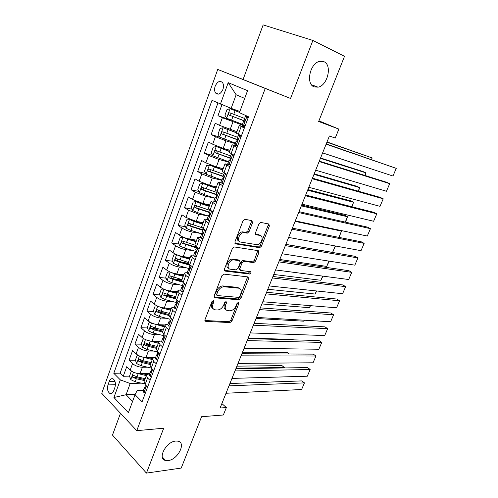 <?xml version="1.0" encoding="UTF-8"?>
<svg xmlns="http://www.w3.org/2000/svg" width="498" height="498" viewBox="0 0 498 498"><rect width="100%" height="100%" fill="white"/><g stroke="black" fill="none" stroke-linecap="round" stroke-linejoin="round"><path stroke-width="0.75" d="M213.356 300.549L211.924 301.67L205.008 319.641L205.761 321.384L230.008 322.573L231.944 321.017L238.76 303.718L238.268 302.498L236.948 303.575L236.058 305.834C234.602 308.934 232.554 310.59 229.914 310.802L227.829 310.671C225.376 310.186 224.642 308.318 225.638 305.075L226.528 302.784L226.048 301.539L224.654 302.641L223.758 304.938C222.282 308.088 220.184 309.775 217.458 309.986L215.298 309.849C212.752 309.351 211.98 307.453 212.97 304.147L213.866 301.813L213.356 300.549M314.132 86.864L318.054 87.175C327.578 85.668 332.483 65.138 323.968 61.708L319.623 61.347C309.912 63.19 305.579 84.038 314.132 86.864M168.106 460.575C177.836 459.741 186.563 442.485 177.879 441.141L175.732 441.06C166.095 441.583 157.032 459.038 165.597 460.476L168.106 460.575M215.18 86.154C214.264 88.974 214.414 91.271 215.615 93.045C218.242 95.23 220.67 94.029 222.905 89.447C223.82 86.646 223.683 84.349 222.506 82.568C219.842 80.34 217.402 81.535 215.18 86.154M252.536 222.687L251.888 220.651L245.066 219.301L243.005 220.826L234.907 241.885L235.604 243.877L259.676 247.711L261.419 246.205L269.393 225.968L268.802 223.988L260.659 222.419L258.948 223.932L255.499 232.765L256.128 234.745L260.062 235.448C264.233 235.952 261.338 244.723 257.03 244.692L240.746 242.09C236.394 241.655 239.165 232.659 243.684 232.616L247.319 233.139L249.081 231.607L252.536 222.687L251.309 221.952L251.378 220.546M120.485 413.29L112.48 435.071L146.437 473.1L181.216 468.07L201.578 416.726L223.347 414.996L226.353 407.563L220.091 407.999L329.415 135.979L335.241 138.071L338.864 129.1L318.913 120.84M312.875 40.438L263.143 24.9L243.092 79.487L290.552 98.461L312.875 40.438L344.51 56.305L318.658 121.487L338.864 129.1M290.552 98.461L265.235 88.439L136.769 430.658L101.748 393.308L217.738 69.44L265.235 88.439M146.437 473.1L163.699 428.224L136.769 430.658M223.957 274.124L221.909 275.699L214.103 295.999L214.837 297.816L239.034 299.796L240.914 298.258L248.608 278.724L247.979 276.907L223.957 274.124M224.411 269.188L232.361 248.514L234.415 246.964L258.294 250.681L258.91 252.579L255.542 261.12L253.762 262.639L243.902 261.313L242.09 262.857L239.855 268.584L240.515 270.451L250.438 271.678C251.291 272.524 251.011 273.309 249.61 274.031L225.121 271.093L224.411 269.188M221.952 104.729L217.968 115.698L230.53 119.875M242.19 124.986L222.338 117.746L219.562 125.353L215.217 123.261L211.121 134.541L219.718 137.149M235.243 143.629L225.961 140.834L215.416 136.695L212.671 144.215L208.401 142.011L204.348 153.154L212.658 155.451M228.383 162.055L219.064 159.516L208.581 155.42L205.867 162.846L201.665 160.537L197.662 171.549L205.718 173.553M221.604 180.257L212.254 177.967L201.827 173.914L199.144 181.253L195.011 178.844L191.058 189.726L198.876 191.462M214.899 198.254L205.525 196.206L195.154 192.191L192.508 199.443L188.437 196.934L184.528 207.685L192.141 209.185M197.905 201.951L196.112 201.578L193.212 201.995L191.244 207.367L192.819 210.561L197.538 212.621L208.282 216.026L198.876 214.227L188.555 210.249L185.941 217.414L181.938 214.806L178.079 225.432L185.499 226.708M203.172 229.759L202.256 229.597M200.825 233.456L192.303 232.031C188.487 231.259 185.069 229.945 182.044 228.096L179.454 235.174L175.52 232.473L171.698 242.974L178.944 244.051M196.112 246.591L192.153 246.006M193.585 250.737L185.81 249.629C181.988 248.938 178.589 247.637 175.601 245.732L173.049 252.729L169.171 249.934L165.398 260.311L172.482 261.195M188.25 263.168L182.847 262.49M186.569 267.874L179.386 267.021C175.564 266.405 172.184 265.117 169.239 263.162L166.712 270.078L162.896 267.196L159.167 277.454L166.102 278.158M181.932 279.776L174.132 278.98M179.728 284.85L173.043 284.215C169.214 283.673 165.853 282.397 162.946 280.393L160.449 287.228L156.696 284.252L153.011 294.393L159.802 294.934M173.466 296.03L165.94 295.426M173.049 301.664L166.774 301.209C162.939 300.742 159.59 299.479 156.727 297.418L154.262 304.178L150.564 301.116L146.922 311.144L153.589 311.53M164.726 312.178L158.8 311.835M166.5 318.303L160.574 318.004C156.739 317.612 153.409 316.361 150.583 314.25L148.143 320.93L144.501 317.786L140.903 327.703L147.452 327.945M156.416 328.282L152.382 328.126M160.07 334.774L154.442 334.612C150.608 334.289 147.29 333.05 144.507 330.896L142.092 337.501L138.512 334.27L134.952 344.074L141.388 344.18M148.51 344.299L146.213 344.261M153.745 351.071L148.385 351.028C144.544 350.773 141.245 349.546 138.494 347.349L136.11 353.879L132.586 350.573L129.063 360.266L132.555 363.615C135.269 365.862 138.55 367.076 142.397 367.263L147.526 367.2M141.345 360.222L140.206 360.228M135.4 360.241L129.063 360.266M219.562 125.353L236.948 131.684M212.671 144.215L223.191 148.329L230.026 150.315M205.867 162.846L216.331 166.923L223.191 168.716M199.144 181.253L209.552 185.287L216.437 186.899M192.508 199.443L202.854 203.439L209.758 204.871M185.941 217.414L196.237 221.373L203.159 222.631M179.454 235.174C182.467 237.048 185.879 238.355 189.694 239.096L196.642 240.185M173.049 252.729C176.018 254.652 179.411 255.947 183.233 256.613L190.192 257.534M166.712 270.078C169.637 272.057 173.018 273.34 176.84 273.925L183.824 274.684M160.449 287.228C163.338 289.257 166.699 290.521 170.528 291.031L177.525 291.635M154.262 304.178C157.107 306.251 160.449 307.509 164.284 307.951L171.3 308.393M148.143 320.93C150.95 323.059 154.274 324.304 158.115 324.671L165.212 324.964M142.092 337.501C144.868 339.673 148.174 340.906 152.014 341.198L159.659 341.36M136.11 353.879C138.849 356.095 142.135 357.321 145.982 357.545L155.581 357.545M113.662 390.837L114.932 387.332C115.903 383.659 115.368 380.889 113.332 379.009C111.633 378.156 110.27 378.966 109.224 381.449L107.979 384.929C107.008 388.621 107.556 391.403 109.628 393.271C111.284 394.086 112.629 393.277 113.662 390.837M244.699 98.411L236.133 94.763L231.147 108.365L212.005 100.341L113.793 373.282L120.329 379.868L130.196 383.516L141.401 383.155M220.409 104.126L228.202 82.656L247.568 90.655L239.42 112.673L248.228 116.632M143.405 390.239L137.193 390.488L135.051 394.721L142.086 401.818L248.539 116.775M135.051 394.721L128.397 412.693L113.93 397.491L120.329 379.868M244.711 127.027L239.258 125.471L236.382 133.221L241.406 135.879M237.596 146.076L232.087 144.769L229.248 152.419L234.16 155.283M230.568 164.888L225.009 163.823L222.201 171.387L227.001 174.443M221.411 182.934L220.745 182.778C219.045 182.374 218.136 182.33 218.018 182.648L215.242 190.118L219.935 193.361M214.159 201.273L213.879 201.217C212.173 200.862 211.252 200.868 211.108 201.242L208.369 208.618L212.957 212.055M207.174 219.444L207.093 219.431C205.388 219.12 204.448 219.182 204.286 219.612L201.578 226.895L203.172 228.632L206.06 230.512M217.931 103.005L120.124 373.158L123.243 376.27L126.729 366.69L130.196 370.07C132.898 372.336 136.172 373.544 140.019 373.705L149.637 373.512M149.444 374.035C147.732 374.104 146.717 374.571 146.393 375.43L147.557 378.013L150.072 380.428M144.003 381.86L145.105 384.599L147.607 387.039M244.325 128.048L239.258 125.471M237.048 147.551L232.087 144.769M229.852 166.805L225.009 163.823M222.749 185.822L218.018 182.648M215.74 204.603L211.108 201.242M208.811 223.16L205.898 221.299L204.286 219.612M201.964 241.486L199.1 239.557L197.544 237.758C197.725 237.278 198.665 237.166 200.37 237.428M194.892 244.892L196.405 246.803L199.25 248.751M195.204 259.589L192.39 257.597L190.883 255.692C191.083 255.163 192.023 255.001 193.697 255.206M188.263 262.726L189.726 264.749L192.521 266.766M188.524 277.473L185.754 275.419L184.297 273.408C184.515 272.829 185.468 272.618 187.148 272.78L188.045 274.118L189.806 274.043M181.72 280.355L183.121 282.484L185.872 284.57M181.926 295.146L179.199 293.023L177.792 290.913C178.029 290.284 178.994 290.029 180.681 290.153M175.246 297.773L176.597 300.014L179.305 302.155M175.402 312.607L172.719 310.428L171.368 308.212C171.623 307.534 172.594 307.241 174.288 307.322M168.853 314.985L170.148 317.332L172.818 319.535M168.959 329.863L166.32 327.622L165.012 325.312C165.286 324.584 166.27 324.248 167.969 324.291M162.529 331.998L163.78 334.444L166.4 336.71M162.591 346.919L159.995 344.616L158.738 342.213C159.024 341.441 160.02 341.055 161.719 341.062M156.285 348.812L157.48 351.358L160.063 353.68M156.297 363.77L153.739 361.411L152.531 358.915C152.836 358.099 153.838 357.676 155.544 357.639M150.11 365.432L151.261 368.078L153.801 370.456M138.494 347.349L134.952 344.074M144.507 330.896L140.903 327.703M150.583 314.25L146.922 311.144M156.727 297.418L153.011 294.393M162.946 280.393L159.167 277.454M169.239 263.162L165.398 260.311M175.601 245.732L171.698 242.974M182.044 228.096L178.079 225.432M188.555 210.249L184.528 207.685M195.154 192.191L191.058 189.726M201.827 173.914L197.662 171.549M208.581 155.42L204.348 153.154M215.416 136.695L211.121 134.541M222.338 117.746L217.968 115.698M231.147 108.365L239.887 111.415M130.196 383.516L126.081 394.727L132.586 401.388M135.257 394.31L126.081 394.727L113.93 397.491M243.092 79.487L217.738 69.44M226.353 407.563L221.871 403.567M129.53 376.127L123.243 376.27M120.124 373.158L113.793 373.282M228.202 82.656L236.133 94.763M213.866 301.813L212.721 300.954L211.824 303.282C210.934 306.002 211.389 307.826 213.194 308.766M225.824 309.632C224.038 308.735 223.596 306.936 224.492 304.222L225.382 301.937L226.528 302.784M204.877 320.513L228.881 321.714L230.817 320.164L237.614 302.884L238.76 303.718M213.972 296.989L237.882 298.968L239.762 297.431L247.562 276.857M216.767 294.287L217.277 295.563L238.498 297.368L239.812 296.291L240.758 293.895C241.773 290.664 241.076 288.759 238.673 288.18L223.888 286.748C221.212 287.016 219.151 288.703 217.719 291.809L216.767 294.287L215.615 293.44L216.73 295.158M239.357 288.336L237.509 287.365L238.673 288.18M215.615 293.44L216.568 290.963C217.993 287.863 220.048 286.176 222.724 285.914L237.509 287.365M239.849 269.997L238.673 267.787L240.901 262.066L242.713 260.529L252.573 261.861L254.354 260.348L257.815 250.606M224.299 270.321L248.34 273.234L249.809 271.603M233.923 259.925L233.431 259.9C228.85 259.8 225.849 268.908 230.344 269.194L236.139 269.897L237.988 268.347L240.223 262.602L239.557 260.703L233.923 259.925L232.236 259.109C227.953 258.991 224.754 267.358 228.707 268.285M239.028 260.348L239.557 260.703M232.734 259.134L238.368 259.912M239.258 241.256C235.23 240.428 238.125 231.887 242.464 231.863L246.099 232.385L247.855 230.854L251.309 221.952M260.205 235.473L258.842 234.701L260.062 235.448M255.412 234.091L258.842 234.701M234.819 243.167L258.468 246.958L260.211 245.452L268.161 225.245L268.248 223.882M132.126 371.496L131.26 371.408L129.505 376.195L130.825 379.669L135.213 381.798L144.432 383.821M136.284 373.195L146.325 375.617M236.083 368.203L284.383 367.48L281.955 365.613L236.911 366.155M142.235 373.662L146.922 374.714M145.198 378.654L137.037 376.837L133.408 375.336C132.294 375.43 132.101 376.096 132.835 377.335L136.328 378.76L144.488 380.565M144.85 379.588L134.977 377.279L132.835 377.335M284.19 367.947L284.383 367.48L284.495 367.941M131.26 371.408L131.958 371.396M228.993 385.857L304.446 382.881L301.881 380.908L229.933 383.516M145.453 392.798L143.872 392.586L143.2 390.787M226.017 393.258L301.607 389.511L304.446 382.881L301.607 389.511M145.254 386.958L144.32 387.786L144.52 388.838C145.267 388.757 145.491 388.079 145.186 386.803L145.074 385.763M138.301 355.41L137.137 355.323L135.369 360.166L136.707 363.615L141.127 365.737L151.23 368.047M141.855 356.879L152.295 359.55M289.319 353.997L287.396 352.572L242.507 352.229M147.968 357.545L152.656 358.641M151.155 362.612L142.976 360.72L139.353 359.226C138.201 359.307 138.002 359.979 138.749 361.231L142.26 362.669L150.44 364.548M150.782 363.621L140.884 361.224L138.749 361.231M137.137 355.323L138.145 355.323M144.544 339.132L143.088 339.057L141.295 343.956L142.658 347.38L147.109 349.496L157.648 351.999M147.476 340.352L158.333 343.296M293.515 339.854L292.892 339.412L248.16 338.161M153.733 341.236L158.657 342.431M157.181 346.396L148.983 344.423L145.366 342.941C144.183 343.004 143.966 343.67 144.725 344.952L148.255 346.39L156.453 348.351M156.783 347.473L146.854 344.983L144.725 344.952M143.088 339.057L144.457 339.088M150.844 322.654L149.101 322.604L147.29 327.56L148.678 330.958L153.166 333.069L163.724 335.677M153.166 323.625L164.44 326.856M159.541 324.727L164.745 326.041M163.276 329.993L155.052 327.939L151.448 326.464C150.228 326.507 149.998 327.18 150.763 328.481L154.324 329.925L162.541 331.973M162.846 331.139L152.892 328.562L150.763 328.481M157.212 305.971L155.189 305.965L153.359 310.976L154.772 314.35L159.285 316.454L169.874 319.168M304.178 320.202L303.768 321.185L256.072 318.471M158.912 306.687L162.373 308.075L170.621 310.229M165.367 308.019L170.901 309.463M169.438 313.404L161.196 311.262L157.598 309.8C156.341 309.824 156.104 310.503 156.882 311.823L160.456 313.273L168.785 315.427M168.984 314.624L159.005 311.947L158.389 310.422M303.768 321.185L304.378 320.214M234.994 370.923L310.167 369.516L307.565 367.58L235.884 368.701M151.573 376.42L149.96 376.245L149.263 374.508M231.981 378.412L307.297 376.214L310.167 369.516L307.297 376.214M151.386 370.655L150.396 371.471L150.601 372.467C151.367 372.398 151.597 371.713 151.286 370.425L151.155 369.429M241.057 355.84L315.937 356.026L313.304 354.134L241.897 353.736M157.76 359.855L156.123 359.718L155.395 358.043M238.013 363.403L313.043 362.787L315.937 356.026L313.043 362.787M157.586 354.171L156.54 354.962L156.752 355.902C157.536 355.846 157.779 355.161 157.461 353.854L157.312 352.901M247.182 340.595L321.764 342.412L319.1 340.551L247.979 338.615M164.016 343.091L162.36 342.998L161.601 341.385M244.107 348.239L318.845 349.235L321.764 342.412L318.845 349.235M163.854 337.501L162.759 338.267L162.977 339.144C163.78 339.094 164.023 338.416 163.705 337.096L163.537 336.181M253.376 325.188L327.647 328.668L324.951 326.85L254.117 323.333M170.347 326.146L168.666 326.078L167.876 324.534M250.27 332.913L324.696 335.559L327.647 328.668L324.696 335.559M168.666 326.078L170.353 326.134M170.198 320.644L169.052 321.372L169.27 322.194C170.098 322.156 170.347 321.471 170.023 320.139L169.837 319.268M163.637 289.089L161.346 289.133L159.491 294.206L160.929 297.549L165.479 299.647L176.18 302.491M310.273 305.648L309.42 307.677L261.911 303.948M164.726 289.55L168.598 291.168L176.865 293.409M171.206 291.093L177.132 292.7M175.676 296.621L167.409 294.399L163.811 292.936C162.529 292.955 162.28 293.633 163.058 294.965L166.662 296.435L175.414 298.775M175.196 297.922L165.174 295.14L164.583 293.565M163.058 294.965L165.18 295.14L163.058 294.965M310.565 305.672L309.42 307.677M259.632 309.613L333.585 314.792L330.859 313.012L260.323 307.889M176.728 309.065L175.053 308.959L174.225 307.484M256.495 317.419L330.61 321.745L333.585 314.792L330.61 321.745M175.053 308.959L176.759 308.972M179.205 302.435L178.956 301.881M175.931 303.836L175.414 304.278L175.645 305.05C176.485 305.013 176.74 304.328 176.423 302.989L176.205 302.155M170.123 271.995L167.571 272.107L165.697 277.237L167.16 280.555L171.742 282.646L182.959 285.74M316.423 290.95L315.128 294.05L267.806 289.276M170.609 272.201L174.898 274.068L183.189 276.396M177.045 273.944L183.432 275.743M181.982 279.646L170.073 275.867C168.797 275.892 168.536 276.571 169.283 277.903L172.937 279.39L182.629 282.08M181.801 281.109L171.436 278.145L170.845 276.527M316.722 290.981L315.128 294.05M265.957 293.87L339.58 300.78L336.816 299.043L266.598 292.282M183.177 291.784L181.509 291.641L180.65 290.234M262.788 301.763L336.573 307.801L339.58 300.78L336.573 307.801M214.663 297.792L214.04 297.231M181.509 291.641L183.245 291.61M185.717 284.993L185.337 284.165M182.361 286.587L181.857 286.985L182.106 287.713C182.947 287.663 183.214 286.973 182.903 285.647L182.654 284.844M176.703 254.702L173.87 254.889L171.972 260.074L173.46 263.361L178.079 265.446L189.651 268.752M322.642 276.104L320.886 280.287L273.763 274.454M176.641 254.69L181.272 256.769L189.582 259.184M182.822 256.551L189.806 258.587M188.362 262.471L176.417 258.599C175.14 258.624 174.86 259.302 175.582 260.641L179.292 262.153L189.962 265.222M189.159 264.307L177.755 260.946L177.182 259.29M322.934 276.141L320.886 280.287M272.356 277.959L345.637 286.636L342.836 284.937L272.941 276.502M189.707 274.298L188.045 274.118M269.15 285.939L342.599 293.727L345.637 286.636L342.599 293.727M192.309 267.345L191.792 266.243M189.651 268.926L188.375 269.486L188.642 270.171C189.489 270.109 189.763 269.418 189.458 268.092L189.178 267.326M183.525 237.272L180.239 237.459L178.321 242.713L179.84 245.968L184.49 248.041L195.801 251.39M328.923 261.101L326.7 266.405L279.783 259.483M183.052 237.197L187.721 239.264L196.05 241.773M188.126 238.779L196.256 241.225M194.855 245.109L182.828 241.125C181.552 241.156 181.266 241.841 181.957 243.173L196.411 247.898M196.623 247.338L184.154 243.553L183.594 241.847M329.215 261.151L326.7 266.405M278.818 261.88L351.744 272.356L348.911 270.694L279.347 260.554M196.318 256.601L194.656 256.377L193.728 255.113M275.575 269.941L348.681 279.515L351.744 272.356L348.681 279.515M194.656 256.377L196.449 256.258M198.976 249.479L198.322 248.116M196.274 251.291L194.967 251.783L195.253 252.418C196.106 252.343 196.393 251.646 196.1 250.332L195.782 249.598M190.56 219.68L186.688 219.83L184.746 225.14L186.289 228.37L190.977 230.437L201.727 233.73M335.266 245.95L332.571 252.386L285.858 244.362M192.471 220.371L202.779 223.67M189.545 219.494L194.245 221.554L202.599 224.156M201.995 227.717L189.315 223.446C188.045 223.484 187.74 224.168 188.406 225.501L202.941 230.375M203.128 229.871L190.628 225.949L190.08 224.2M335.503 245.993L332.571 252.386M198.073 202.014L209.378 205.898M196.112 201.578L200.85 203.632L209.216 206.328M295.09 221.386L341.479 231.103L339.966 230.288M210.343 210.498L195.882 205.562C194.612 205.599 194.301 206.284 194.93 207.622L209.546 212.64M209.708 212.192L197.177 208.139L196.648 206.34M338.864 237.359L341.479 231.103L339.051 237.397M216.057 187.92L202.754 183.451L199.816 183.943L197.824 189.377L199.424 192.545L204.18 194.594L214.949 198.117M202.754 183.451L215.92 188.288M301.327 205.873L347.492 216.748L344.709 215.31L301.639 205.101M217.035 192.527L202.524 187.46C201.26 187.503 200.931 188.188 201.534 189.52L216.225 194.693M216.369 194.307L203.806 190.112L203.296 188.269M345.245 222.108L347.492 216.748L345.537 222.176M222.818 169.725L209.484 165.106L206.496 165.672L204.479 171.175L206.11 174.306L221.697 180.002M209.484 165.106L222.706 170.036M307.627 190.199L353.555 202.256L350.741 200.856L307.882 189.557M223.807 174.337L209.247 169.139C207.99 169.189 207.647 169.88 208.226 171.206L222.998 176.504M223.11 176.205L210.517 171.872L210.031 169.98M351.694 206.707L353.555 202.256L351.98 206.776M229.659 151.311L216.288 146.537L213.256 147.184L211.22 152.755L212.876 155.849L228.526 161.663M216.288 146.537L229.566 151.554M313.989 174.356L359.687 187.621L356.836 186.271L314.194 173.852M230.661 155.936L216.051 150.595C214.794 150.651 214.445 151.342 214.993 152.674L230.611 158.426M230.313 158.028L217.302 153.415L216.848 151.46M358.211 191.145L359.687 187.621L358.498 191.226M236.581 132.68L223.179 127.743L220.097 128.472L218.037 134.111L219.724 137.168L235.442 143.107M223.179 127.743L236.513 132.854M320.426 158.358L365.868 172.85L362.986 171.542L320.569 157.984M237.807 139.708L224.175 134.728L223.758 132.717M237.596 137.305L222.942 131.827C221.685 131.889 221.324 132.586 221.84 133.912L237.795 139.932M364.791 175.421L365.868 172.85L365.078 175.508M239.563 112.293L230.157 108.72L227.026 109.529L224.94 115.237L226.658 118.263L242.433 124.319M230.157 108.72L239.519 112.405M326.925 142.185L372.118 157.928L327.018 141.955M244.923 121.008L231.128 115.816L230.748 115.586L230.761 113.737M244.618 118.449L229.914 112.828C228.663 112.897 228.283 113.6 228.781 114.92L244.873 121.139M371.446 159.528L372.118 157.928L371.726 159.628M285.354 245.614L357.919 257.933L355.049 256.321L285.827 244.437M203.01 238.698L201.348 238.43L200.383 237.241M282.073 253.768L354.825 265.16L357.919 257.933L354.825 265.16M201.348 238.43L203.165 238.262M205.73 231.402L204.927 229.777M202.966 233.456L201.64 233.861L201.945 234.452C202.804 234.359 203.097 233.662 202.817 232.354L202.462 231.651M291.959 229.173L364.15 243.373L361.249 241.798L292.376 228.14M209.776 220.57L208.127 220.259L207.118 219.145M288.647 237.422L361.025 250.668L364.15 243.373L361.025 250.668M208.127 220.259L209.969 220.048M212.565 213.107L211.606 211.22M209.72 215.41L208.394 215.721L208.724 216.269C209.583 216.163 209.882 215.46 209.614 214.159L209.228 213.493M219.481 194.581L218.441 192.589L217.601 192.004M298.638 212.553L370.444 228.663L367.505 227.138L298.999 211.662M216.63 202.219L214.98 201.871L213.941 200.831M295.289 220.888L367.287 236.033L370.444 228.663L367.287 236.033M214.98 201.871L216.854 201.609M216.537 197.152L215.236 197.364L215.578 197.862C216.449 197.737 216.755 197.034 216.499 195.745L216.07 195.11M226.484 175.831L225.426 173.858L224.318 172.968L222.992 176.529L223.471 177.101C223.708 178.377 223.397 179.087 222.525 179.23L222.152 178.776L220.844 182.299M225.426 173.858L226.397 174.107M305.392 195.745L376.799 213.81L373.824 212.335L305.691 195.011M223.565 183.65L221.921 183.258L220.832 182.324M302.006 204.174L373.612 221.255L376.799 213.81L373.612 221.255M221.921 183.258L223.826 182.947M223.409 178.67L222.152 178.776M233.574 156.845L232.498 154.897L231.352 154.087L231.707 154.019M232.498 154.897L234.128 155.364M312.227 178.751L383.217 198.814L380.204 197.382L312.458 178.166M230.586 164.85L227.829 163.537M308.797 187.273L379.999 206.334L383.217 198.814L379.999 206.334M228.949 164.408L230.885 164.047M230.344 159.958L229.161 159.964L229.553 160.362C230.425 160.213 230.748 159.497 230.524 158.221L230.008 157.692L231.352 154.087M240.752 137.622L239.656 135.699L238.467 134.964L239.88 135.145M239.656 135.699L241.281 136.209M241.293 136.172L240.945 135.923L241.374 135.96M319.131 161.564L389.704 183.662L386.647 182.28L319.305 161.14M237.695 145.814L234.9 144.557L236.251 140.915L236.668 141.27C237.546 141.096 237.876 140.374 237.664 139.11L237.116 138.6M315.67 170.185L386.454 191.257L389.704 183.662L386.454 191.257M236.064 145.329L238.032 144.918M237.334 141.002L236.251 140.915M248.023 118.157L246.043 115.654M246.902 116.258L248.521 116.818M326.115 144.183L396.252 168.361L326.227 143.916M244.892 126.542L242.065 125.315L243.435 121.637L243.871 121.929C244.755 121.742 245.097 121.014 244.898 119.757L244.3 119.302L245.676 115.604M322.617 152.898L392.966 176.031L396.252 168.361L392.966 176.031M243.267 126.006L245.265 125.546M244.387 121.798L243.435 121.637M232.94 121.923L230.138 129.511M225.961 140.834L223.191 148.329M219.064 159.516L216.331 166.923M212.254 177.967L209.552 185.287M205.525 196.206L202.854 203.439M198.876 214.227L196.237 221.373M192.303 232.031L189.694 239.096M185.81 249.629L183.233 256.613M179.386 267.021L176.84 273.925M173.043 284.215L170.528 291.031M166.774 301.209L164.284 307.951M160.574 318.004L158.115 324.671M154.442 334.612L152.014 341.198M148.385 351.028L145.982 357.545M142.397 367.263L140.019 373.705M147.557 378.013L145.105 384.599M241.163 126.567L238.262 134.367M233.936 145.989L231.066 153.689M226.795 165.168L223.963 172.775M219.743 184.111L216.947 191.624M212.777 202.823L210.013 210.237M205.898 221.299L203.172 228.632M199.1 239.557L196.405 246.803M192.39 257.597L189.726 264.749M185.754 275.419L183.121 282.484M179.199 293.023L176.597 300.014M172.719 310.428L170.148 317.332M166.32 327.622L163.78 334.444M159.995 344.616L157.48 351.358M153.739 361.411L151.261 368.078M132.555 363.615L130.196 370.07M115.43 384.686L107.979 384.929M114.945 381.287L109.224 381.449M211.824 303.282L212.97 304.147M224.492 304.222L225.638 305.075M230.817 320.164L231.944 321.017M228.881 321.714L230.008 322.573L228.881 321.714M204.921 320.724L205.761 321.384M247.438 277.921L248.608 278.724M239.762 297.431L240.914 298.258M237.82 298.968L238.972 299.796M223.067 285.933L224.225 286.761M216.568 290.963L217.719 291.809M257.709 251.82L258.91 252.579M254.354 260.348L255.542 261.12M252.405 261.855L253.594 262.627M242.887 260.535L244.082 261.319M240.901 262.066L242.09 262.857M238.673 267.787L239.855 268.584M248.34 273.234L249.517 274.024M224.399 270.588L225.121 271.093M247.855 230.854L249.081 231.607M245.838 232.373L247.058 233.126M243.173 231.9L244.394 232.653M255.574 234.402L256.128 234.745M268.161 225.245L269.393 225.968M260.211 245.452L261.419 246.205M258.263 246.946L259.47 247.699M234.956 243.46L235.604 243.877M133.495 372.199L130.787 379.582M136.328 378.76L135.213 381.798M138.164 373.793L137.037 376.837M143.934 392.598L146.431 385.894M145.043 388.733L144.457 388.751M139.44 355.983L136.676 363.528M142.26 362.669L141.127 365.737M144.109 357.639L142.976 360.72M145.453 339.574L142.627 347.293M148.255 346.39L147.109 349.496M150.128 341.304L148.983 344.423M151.541 322.978L148.647 330.871M154.324 329.925L153.166 333.069M156.216 324.783L155.052 327.939M157.692 306.195L154.735 314.263M160.456 313.273L159.285 316.454M162.373 308.075L161.196 311.262M159.005 311.947L156.882 311.823M150.029 376.251L152.606 369.342M151.118 372.386L150.552 372.398M156.191 359.724L158.85 352.59M157.262 355.852L156.714 355.852M162.429 342.998L165.168 335.646M163.475 339.126L162.952 339.113M168.735 326.078L171.567 318.496M169.756 322.206L169.264 322.181M163.917 289.214L160.891 297.468M166.662 296.435L165.479 299.647M168.598 291.168L167.409 294.399M175.122 308.959L178.035 301.147M176.105 305.081L175.645 305.05M170.216 272.033L167.123 280.474M172.937 279.39L171.742 282.646M174.898 274.068L173.696 277.336M171.436 278.145L169.32 277.928M181.577 291.641L184.584 283.592M182.536 287.751L182.106 287.713M176.572 254.696L173.422 263.28M179.292 262.153L178.079 265.446M181.272 256.769L180.058 260.074M177.755 260.946L175.651 260.684M188.113 274.112L191.207 265.82M189.035 270.215L188.642 270.171M182.984 237.204L179.797 245.888M185.717 244.711L184.49 248.041M187.721 239.264L186.489 242.607M184.154 243.553L182.05 243.236M194.73 256.377L197.911 247.836M195.614 252.467L195.253 252.418M189.47 219.5L186.252 228.289M192.216 227.069L190.977 230.437M194.245 221.554L193 224.934M190.628 225.949L188.53 225.582M196.038 201.59L192.776 210.48M198.795 209.21L197.538 212.621M200.85 203.632L199.592 207.056M197.177 208.139L195.085 207.716M202.68 183.463L199.387 192.465M205.45 191.139L204.18 194.594M207.535 185.493L206.259 188.96M203.806 190.112L201.721 189.645M209.409 165.118L206.066 174.225M212.192 172.856L210.903 176.348M214.296 167.141L213.001 170.646M210.517 171.872L208.438 171.349M216.213 146.555L212.833 155.774M219.008 154.343L217.707 157.878M221.137 148.56L219.83 152.108M217.302 153.415L215.229 152.83M223.104 127.762L219.68 137.093M225.911 135.612L224.592 139.191M228.065 129.76L226.746 133.346M224.175 134.728L222.108 134.093M230.076 108.738L226.615 118.182M232.896 116.65L231.564 120.267M235.081 110.724L233.743 114.359M231.128 115.816L229.074 115.119M201.422 238.424L204.703 229.628M202.269 234.508L201.945 234.452M208.201 220.253L211.575 211.202M215.055 201.858L218.485 192.67M222.002 183.239L225.47 173.939M229.03 164.396L232.541 154.978M236.145 145.31L239.7 135.78M243.348 125.988L246.952 116.333M311.487 84.735L318.054 87.175M218.585 94.122L215.615 93.045M146.393 375.43L143.959 381.978M152.531 358.915L150.066 365.544M158.738 342.213L156.248 348.917M165.012 325.312L162.497 332.098M171.368 308.212L168.816 315.078M177.792 290.913L175.215 297.86M184.297 273.408L181.689 280.436M190.883 255.692L188.238 262.801M197.544 237.758L194.867 244.96M112.062 393.165L109.628 393.271M162.273 456.94L165.597 460.476M237.882 298.968L239.034 299.796M222.724 285.914L223.888 286.748M252.573 261.861L253.762 262.639M242.713 260.529L243.902 261.313M248.434 273.234L249.61 274.031M232.236 259.109L233.431 259.9M246.099 232.385L247.319 233.139M242.464 231.863L243.684 232.616M258.468 246.958L259.676 247.711M145.397 384.886L145.043 385.838M144.32 387.786L143.169 390.868M144.949 388.82L144.52 388.838M151.554 368.352L151.131 369.497M150.396 371.471L149.238 374.583M151.043 372.46L150.601 372.467M157.785 351.632L157.287 352.97M156.54 354.962L155.37 358.118M157.2 355.902L156.752 355.902M164.085 334.706L163.512 336.25M162.759 338.267L161.576 341.454M163.431 339.157L162.977 339.15M170.459 317.587L169.812 319.33M169.052 321.372L167.851 324.596M169.737 322.218L169.27 322.194M176.915 300.263L176.186 302.218M175.414 304.278L174.2 307.546M171.38 278.121L169.283 277.903M183.445 282.727L182.635 284.9M181.857 286.985L180.625 290.29M177.661 260.902L175.582 260.641M190.049 264.986L189.159 267.376M188.375 269.486L187.13 272.829M184.023 243.485L181.957 243.173M196.735 247.027L195.764 249.641M194.967 251.783L193.71 255.163M190.454 225.862L188.406 225.501M196.965 208.027L194.93 207.622M203.558 189.981L201.534 189.52M210.231 171.717L208.226 171.206M216.985 153.235L214.993 152.674M223.82 134.522L221.84 133.912M230.748 115.586L228.781 114.92M203.508 228.85L202.449 231.695M201.64 233.861L200.37 237.278M210.361 210.449L209.216 213.53M208.394 215.721L207.106 219.182M217.296 191.823L216.057 195.141M215.236 197.364L213.928 200.868M229.161 159.964L227.823 163.556M238.467 134.964L237.11 138.618"/></g></svg>
